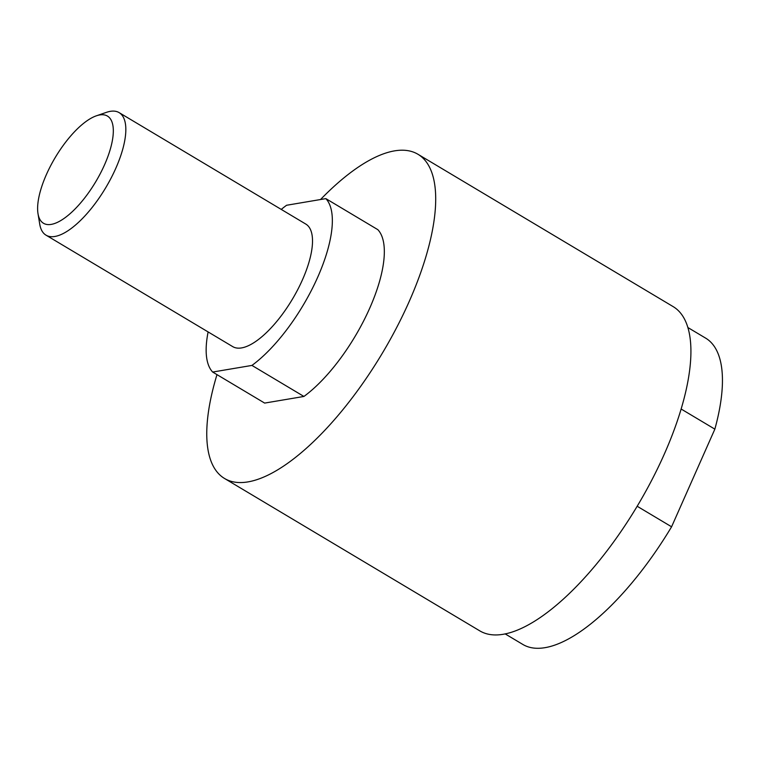 <?xml version="1.0" encoding="UTF-8"?>
<svg xmlns="http://www.w3.org/2000/svg" width="760" height="760" viewBox="0 0 760 760"><rect width="100%" height="100%" fill="white"/><g stroke="black" fill="none" stroke-linecap="round" stroke-linejoin="round"><path stroke-width="1.14" d="M38 213.655L39.738 224.171A71.345 26.961 -59.2 0 0 45.999 235.153A71.345 26.961 -59.2 0 0 115.814 168.273A71.345 26.961 -59.2 0 0 119.139 112.632A71.345 26.961 -59.2 0 0 106.504 112.328L96.425 115.795A62.424 23.588 120.8 0 1 104.566 164.739A62.424 23.588 120.8 0 1 65.179 217.635A62.424 23.588 120.8 0 1 38 213.655A62.424 23.588 120.8 0 1 46.388 174.572A62.424 23.588 120.8 0 1 96.425 115.795M119.139 112.632L305.824 224.086A71.345 26.961 120.8 0 1 302.499 279.718A71.345 26.961 120.8 0 1 232.684 346.598L45.999 235.153M320.53 199.528A188.765 71.335 120.8 0 1 418 154.299A188.765 71.335 120.8 0 1 409.193 301.511A188.765 71.335 120.8 0 1 360.259 386.935A188.765 71.335 120.8 0 1 224.485 478.448A188.765 71.335 120.8 0 1 216.98 374.632M224.485 478.448L479.702 630.809A188.765 71.335 -59.2 0 0 664.411 453.872A188.765 71.335 -59.2 0 0 673.217 306.66L418 154.299M681.159 409.032L714.856 429.144A178.353 67.403 -59.2 0 0 705.698 338.162L687.942 327.57M505.086 633.85L522.851 644.452A178.353 67.403 -59.2 0 0 544.977 647.672A178.353 67.403 -59.2 0 0 671.583 526.794L714.856 429.144M325.85 198.626A104.044 39.32 120.8 0 1 317.737 277.144A104.044 39.32 120.8 0 1 251.94 365.417L303.924 396.454A104.044 39.32 120.8 0 0 369.721 308.18A104.044 39.32 120.8 0 0 377.834 229.662L325.85 198.626L286.577 205.266A104.044 39.32 120.8 0 0 281.257 209.418M303.924 396.454L264.651 403.085L212.667 372.048A104.044 39.32 120.8 0 1 208.116 331.93M212.667 372.048L251.94 365.417M637.146 506.236L671.583 526.794"/></g></svg>
